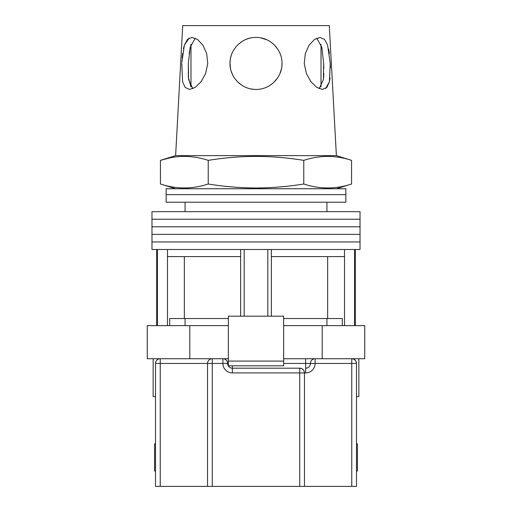 <?xml version="1.0" encoding="UTF-8"?>
<svg xmlns="http://www.w3.org/2000/svg" width="512" height="512" viewBox="0 0 512 512"><rect width="100%" height="100%" fill="white"/><g stroke="black" fill="none" stroke-linecap="round" stroke-linejoin="round"><path stroke-width="0.77" d="M256 241.933L360.026 241.933L360.026 249.498L151.974 249.498L151.974 241.933L360.026 241.933L360.026 234.368L256 234.368L360.026 234.368L360.026 226.803L256 226.803L360.026 226.803L360.026 219.238L256 219.238L360.026 219.238L360.026 211.667L151.974 211.667L151.974 219.238L256 219.238L151.974 219.238L151.974 226.803L256 226.803L151.974 226.803L151.974 234.368L256 234.368L151.974 234.368L151.974 241.933L256 241.933M244.179 316.173L244.179 249.498M157.408 325.626L157.408 249.498M354.592 325.626L354.592 249.498M267.821 316.173L267.821 249.498M342.298 325.626L342.298 318.534L283.661 318.534M228.339 318.534L169.702 318.534L169.702 325.626M344.518 325.626L344.518 256.589L271.366 256.589L271.366 249.498M344.518 256.589L344.518 249.498M271.366 316.173L271.366 256.589M240.634 316.173L240.634 256.589L167.482 256.589L167.482 249.498M240.634 256.589L240.634 249.498M167.482 325.626L167.482 256.589M184.339 256.589L184.339 318.534M327.661 256.589L327.661 318.534M256 194.65L345.843 194.65L345.843 202.214L166.157 202.214L166.157 194.65L345.843 194.65L345.843 188.736L166.157 188.736L166.157 194.65L256 194.65M358.848 358.726L358.848 396.557L356.48 396.557M228.339 325.626L147.245 325.626L147.245 358.726L222.899 358.726A4.73 4.73 0 0 1 227.629 363.456A4.73 4.73 0 0 0 232.358 368.186L299.738 368.186C302.592 368.486 304.166 370.061 304.467 372.915L304.467 486.4L155.52 486.4L155.52 363.456A4.73 4.73 0 0 1 160.243 358.726L160.243 486.4M322.202 325.626L322.202 358.726L364.755 358.726L364.755 325.626L283.661 325.626M322.202 358.726L283.661 358.726M228.339 358.726L222.899 358.726A4.73 4.73 0 0 1 227.629 363.456A4.73 4.73 0 0 0 232.358 368.186L232.358 365.824M189.798 325.626L189.798 358.726M283.661 361.094L283.661 316.173L228.339 316.173L228.339 361.094L283.661 361.094L283.661 365.824L228.339 365.824L228.339 361.094M155.52 396.557L153.152 396.557L153.152 358.726M356.48 471.034L357.427 471.034L357.427 443.84L356.48 443.84M155.52 443.84L154.573 443.84L154.573 471.034L155.52 471.034M351.757 486.4L351.757 363.456L356.48 363.456C356.179 360.608 354.605 359.027 351.757 358.726A4.73 4.73 0 0 1 356.48 363.456L356.48 486.4L304.467 486.4M207.533 486.4L207.533 363.456A4.73 4.73 0 0 1 212.262 358.726L212.262 486.4M299.738 486.4L299.738 372.915L304.467 372.915A4.73 4.73 0 0 0 299.738 368.186A4.73 4.73 0 0 1 304.467 372.915L305.651 372.915A9.459 9.459 0 0 0 315.11 363.456L351.757 363.456L351.757 358.726M283.661 363.456L305.651 363.456L305.651 368.186A4.73 4.73 0 0 0 310.381 363.456A4.73 4.73 0 0 1 315.11 358.726L315.11 363.456L310.381 363.456A4.73 4.73 0 0 1 315.11 358.726M321.018 86.931L321.018 44.384M192.845 88.698L188.576 79.501L188.339 63.43L188.352 77.402L190.982 86.931L190.982 44.39L189.158 53.44M181.747 63.43L182.618 81.798L185.165 87.424L189.51 89.434L195.194 87.424L201.037 81.786L205.651 73.414L207.75 63.43L206.65 53.44L202.797 45.03L197.446 39.411L191.968 37.421L187.462 39.418L184.416 45.043L181.798 62.451M323.603 77.882L323.846 73.517M323.846 68.525L323.661 63.43L323.418 79.526L319.155 88.698M330.291 64.23L330.406 67.712M330.035 77.926L329.69 80.294M329.357 81.894L325.632 88.499M304.25 63.43L306.355 73.434L310.97 81.798L316.813 87.424L322.49 89.434L326.842 87.424L329.382 81.786L330.253 63.43L327.584 45.03L324.531 39.411L320.032 37.421L314.547 39.418L309.197 45.043L305.35 53.453L304.25 63.43M230.56 68.845L229.99 63.43C229.766 77.466 241.888 89.645 256 89.434C270.118 89.651 282.253 77.434 282.01 63.43L281.818 66.573M281.491 68.595L280.013 73.408M277.606 77.901L273.798 82.394M253.83 89.344L251.104 88.973M241.446 84.979L237.574 81.786M232.87 75.322L231.245 71.405M351.552 184.006C335.629 189.274 319.699 189.274 303.776 184.006C287.898 186.586 271.968 187.917 256 188C240.083 187.923 224.16 186.592 208.224 184.006C192.301 189.274 176.371 189.274 160.448 184.006L160.448 160.365C176.371 155.098 192.301 155.098 208.224 160.365C224.16 157.779 240.083 156.448 256 156.371C271.968 156.454 287.898 157.786 303.776 160.365C319.699 155.098 335.629 155.098 351.552 160.365L351.552 184.006L336.384 188.736M175.616 155.635L182.707 25.6L329.293 25.6L336.384 155.635L175.616 155.635L160.448 160.365L170.003 157.875M282.01 63.43C282.31 49.459 269.946 37.101 256.006 37.421C242.029 37.114 229.696 49.459 229.99 63.43L230.259 59.712M328.608 48.954L329.37 53.453M182.118 58.093L182.63 53.44M183.437 48.717L184 46.406M184.416 45.043L189.114 38.138M230.56 58.016L231.174 55.68M233.523 50.349L235.296 47.693M238.035 44.621L241.818 41.626M246.221 39.328L248.038 38.669M248.41 38.554L250.31 38.048M261.05 37.914L266.995 39.859M274.387 45.037L277.587 48.928M316.762 38.163L321.824 47.334L323.661 63.43M188.339 63.43L190.176 47.328L195.238 38.163M303.776 160.365L303.776 184.006M208.224 160.365L208.224 184.006M299.738 368.186L299.738 372.915L232.358 372.915A9.459 9.459 0 0 1 222.899 363.456L155.52 363.456M228.339 363.456L222.899 363.456L222.899 358.726M305.651 372.915L305.651 368.186A4.73 4.73 0 0 0 310.381 363.456L305.651 363.456L305.651 358.726M232.358 372.915L232.358 368.186M326.931 202.214L326.931 211.667M156.698 325.626L156.698 249.498M355.302 325.626L355.302 249.498M185.069 202.214L185.069 211.667M326.931 325.626L326.931 318.534M185.069 325.626L185.069 318.534M336.384 155.635L351.552 160.365M175.616 188.736L160.448 184.006"/></g></svg>
